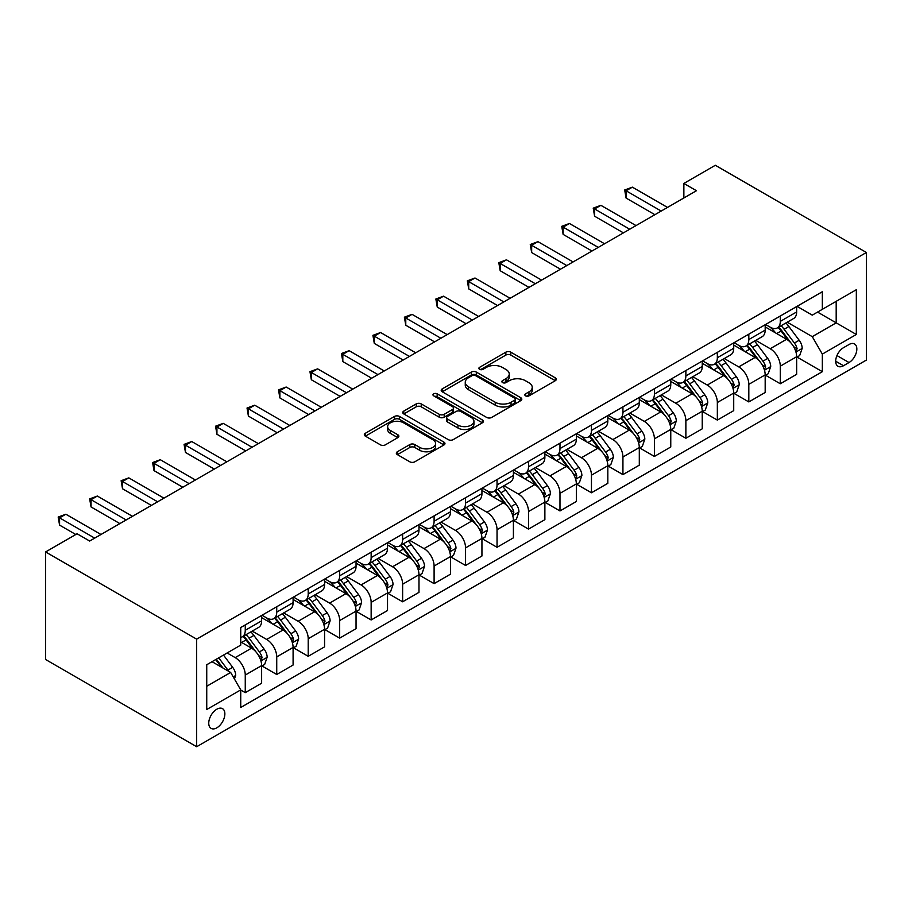 <?xml version="1.0" encoding="UTF-8"?>
<svg xmlns="http://www.w3.org/2000/svg" width="912" height="912" viewBox="0 0 912 912"><rect width="100%" height="100%" fill="white"/><g stroke="black" fill="none" stroke-linecap="round" stroke-linejoin="round"><path stroke-width="1.37" d="M525.563 395.865A2.451 1.414 0 0 0 529.017 395.865L555.283 380.703A3.5 2.018 0 0 0 556.309 379.278A3.5 2.018 0 0 0 555.283 377.842L510.8 352.169A3.5 2.018 0 0 0 505.852 352.169L479.598 367.319A2.451 1.414 0 0 0 478.88 368.323A2.451 1.414 0 0 0 479.598 369.326A2.451 1.414 0 0 0 483.052 369.326L486.449 367.365A11.183 6.452 0 0 1 502.273 367.365L505.978 369.497A11.183 6.452 0 0 1 509.249 374.068A11.183 6.452 0 0 1 505.978 378.628L502.58 380.589A2.451 1.414 0 0 0 501.862 381.592A2.451 1.414 0 0 0 502.58 382.595A2.451 1.414 0 0 0 506.035 382.595L509.432 380.635A11.183 6.452 0 0 1 525.255 380.635L528.96 382.766A11.183 6.452 0 0 1 532.232 387.338A11.183 6.452 0 0 1 528.96 391.898L525.563 393.859A2.451 1.414 0 0 0 524.845 394.862A2.451 1.414 0 0 0 525.563 395.865L525.563 393.859M216.805 727.833A11.389 6.578 120 0 0 224.249 717.79A11.389 6.578 120 0 0 222.505 708.658A11.389 6.578 120 0 0 216.805 709.228A11.389 6.578 120 0 0 209.361 719.26A11.389 6.578 120 0 0 211.117 728.392A11.389 6.578 120 0 0 216.805 727.833M397.358 451.759A3.5 2.018 0 0 0 396.332 453.184A3.5 2.018 0 0 0 397.358 454.609L409.841 461.814A3.5 2.018 0 0 0 414.778 461.814L443.939 444.976A3.5 2.018 0 0 0 444.965 443.551A3.5 2.018 0 0 0 443.939 442.126L399.456 416.442A3.5 2.018 0 0 0 394.52 416.442L365.359 433.28A3.5 2.018 0 0 0 364.333 434.705A3.5 2.018 0 0 0 365.359 436.13L380.429 444.839A3.5 2.018 0 0 0 385.377 444.839L397.849 437.635A3.5 2.018 0 0 0 398.875 436.21A3.5 2.018 0 0 0 397.849 434.773L390.382 430.464A9.348 5.392 0 0 1 387.634 426.645A9.348 5.392 0 0 1 393.414 421.663A9.348 5.392 0 0 1 403.594 422.826L432.881 439.732A9.348 5.392 0 0 1 435.628 443.551A9.348 5.392 0 0 1 429.848 448.544A9.348 5.392 0 0 1 419.668 447.37L414.778 444.554A3.5 2.018 0 0 0 409.841 444.554L397.358 451.759L397.358 454.609M866.4 252.487L715.327 165.277L683.863 183.437L696.449 190.711L89.661 541.033L77.075 533.771L45.6 551.942L196.673 639.152L866.4 252.487L866.4 360.058L196.673 746.723L196.673 639.152M486.7 417.445A3.5 2.018 0 0 0 491.648 417.445L520.809 400.607A3.5 2.018 0 0 0 521.824 399.182A3.5 2.018 0 0 0 520.809 397.746L476.315 372.073A3.5 2.018 0 0 0 471.379 372.073L442.217 388.9A3.5 2.018 0 0 0 441.191 390.336A3.5 2.018 0 0 0 442.217 391.761L486.7 417.445M434.671 396.389A2.451 1.414 0 0 1 437.144 396.731L437.144 393.824L482.38 419.942A3.5 2.018 0 0 1 483.394 421.367A3.5 2.018 0 0 1 482.38 422.792L453.207 439.63A3.5 2.018 0 0 1 448.271 439.63L403.788 413.945L403.788 411.095A3.5 2.018 0 0 0 402.762 412.52A3.5 2.018 0 0 0 403.788 413.945M403.788 411.095L416.26 403.891A3.5 2.018 0 0 1 421.207 403.891L439.253 414.299A3.5 2.018 0 0 0 444.19 414.299L452.466 409.522A3.5 2.018 0 0 0 453.492 408.097A3.5 2.018 0 0 0 452.466 406.672L433.69 395.831A2.451 1.414 0 0 1 432.972 394.828A2.451 1.414 0 0 1 434.477 393.517A2.451 1.414 0 0 1 437.144 393.824M849.026 344.508L843.486 347.7A11.035 6.373 120 0 0 836.281 357.436A11.035 6.373 120 0 0 837.968 366.282A11.035 6.373 120 0 0 843.486 365.735L849.026 362.531A11.035 6.373 120 0 0 856.243 352.807A11.035 6.373 120 0 0 854.544 343.961A11.035 6.373 120 0 0 849.026 344.508M797.031 306.352L812.273 315.142L822.339 309.328L822.339 291.737L240.734 627.524L240.734 645.115L206.739 664.745L206.739 709.513L240.734 689.894L240.734 707.484L822.339 371.686L822.339 354.095L812.273 336.653L787.227 322.198M822.339 309.328L856.334 289.708L856.334 334.476L822.339 354.095M45.6 551.942L45.6 659.513L196.673 746.723M683.863 183.437L683.863 197.984M817.551 312.086L836.19 322.848L836.19 301.336L856.334 289.708M812.273 336.653L836.19 322.848L856.334 334.476M206.739 686.257L230.656 672.452L212.029 661.69M240.734 690.031L245.26 692.653L245.26 675.062A14.239 8.219 -120 0 0 235.193 657.62L227.134 652.969M245.26 692.653L261.63 683.202L261.63 665.612A14.239 8.219 -120 0 0 251.552 648.17L240.734 641.923M262.006 665.977L276.735 674.481L276.735 656.891A14.239 8.219 -120 0 0 266.657 639.449L252.202 631.104M276.735 674.481L293.094 665.03L293.094 647.44A14.239 8.219 -120 0 0 283.028 629.998L261.63 617.641M293.482 647.805L308.21 656.309L308.21 638.719A14.239 8.219 -120 0 0 298.133 621.277L283.678 612.932M308.21 656.309L324.569 646.859L324.569 629.269A14.239 8.219 -120 0 0 314.503 611.827L293.094 599.469M324.946 629.633L339.674 638.138L339.674 620.548A14.239 8.219 -120 0 0 329.608 603.106L315.142 594.761M339.674 638.138L356.045 628.687L356.045 611.108A14.239 8.219 -120 0 0 345.967 593.655L324.569 581.309M356.421 611.462L371.15 619.966L371.15 602.376A14.239 8.219 -120 0 0 361.084 584.934L346.617 576.589M371.15 619.966L387.52 610.527L387.52 592.937A14.239 8.219 -120 0 0 377.443 575.483L356.045 563.137M387.896 593.302L402.625 601.795L402.625 584.216A14.239 8.219 -120 0 0 392.548 566.762L378.092 558.418M402.625 601.795L418.984 592.355L418.984 574.765A14.239 8.219 -120 0 0 408.918 557.323L387.52 544.966M419.36 575.13L434.101 583.634L434.101 566.044A14.239 8.219 -120 0 0 424.023 548.602L409.568 540.246M434.101 583.634L450.46 574.184L450.46 556.594A14.239 8.219 -120 0 0 440.393 539.152L418.984 526.794M450.836 556.958L465.565 565.463L465.565 547.873A14.239 8.219 -120 0 0 455.498 530.431L441.032 522.074M465.565 565.463L481.935 556.012L481.935 538.422A14.239 8.219 -120 0 0 471.857 520.98L450.46 508.622M482.311 538.787L497.04 547.291L497.04 529.701A14.239 8.219 -120 0 0 486.974 512.259L472.507 503.903M497.04 547.291L513.41 537.841L513.41 520.25A14.239 8.219 -120 0 0 503.333 502.808L481.935 490.451M513.787 520.615L528.515 529.12L528.515 511.529A14.239 8.219 -120 0 0 518.438 494.087L503.983 485.731M528.515 529.12L544.874 519.669L544.874 502.079A14.239 8.219 -120 0 0 534.808 484.637L513.41 472.279M545.251 502.444L559.979 510.948L559.979 493.358A14.239 8.219 -120 0 0 549.913 475.916L535.458 467.571M559.979 510.948L576.35 501.497L576.35 483.907A14.239 8.219 -120 0 0 566.284 466.465L544.874 454.108M576.726 484.272L591.455 492.776L591.455 475.186A14.239 8.219 -120 0 0 581.389 457.744L566.922 449.399M591.455 492.776L607.825 483.326L607.825 465.736A14.239 8.219 -120 0 0 597.748 448.294L576.35 435.936M608.201 466.1L622.93 474.605L622.93 457.015A14.239 8.219 -120 0 0 612.864 439.573L598.397 431.228M622.93 474.605L639.301 465.154L639.301 447.564A14.239 8.219 -120 0 0 629.223 430.122L607.825 417.764M639.677 447.929L654.406 456.433L654.406 438.843A14.239 8.219 -120 0 0 644.328 421.401L629.873 413.056M654.406 456.433L670.765 446.983L670.765 429.404A14.239 8.219 -120 0 0 660.698 411.95L639.301 399.604M671.141 429.757L685.87 438.262L685.87 420.671A14.239 8.219 -120 0 0 675.803 403.229L661.348 394.885M685.87 438.262L702.24 428.822L702.24 411.232A14.239 8.219 -120 0 0 692.174 393.79L670.765 381.433M702.616 411.597L717.345 420.101L717.345 402.511A14.239 8.219 -120 0 0 707.279 385.058L692.812 376.713M717.345 420.101L733.715 410.651L733.715 393.061A14.239 8.219 -120 0 0 723.638 375.619L702.24 363.261M734.092 393.425L748.82 401.93L748.82 384.34A14.239 8.219 -120 0 0 738.743 366.898L724.288 358.541M748.82 401.93L765.179 392.479L765.179 374.889A14.239 8.219 -120 0 0 755.113 357.447L733.715 345.089M765.567 375.254L780.296 383.758L780.296 366.168A14.239 8.219 -120 0 0 770.218 348.726L755.763 340.37M780.296 383.758L796.655 374.308L796.655 356.717A14.239 8.219 -120 0 0 786.589 339.275L765.179 326.918M765.567 324.524L770.218 327.203A14.239 8.219 -120 0 0 777.343 327.91A14.239 8.219 -120 0 0 780.296 321.389L780.296 316.019M734.092 342.684L738.743 345.374A14.239 8.219 -120 0 0 745.868 346.081A14.239 8.219 -120 0 0 748.82 339.56L748.82 334.18M702.616 360.856L707.279 363.546A14.239 8.219 -120 0 0 714.392 364.253A14.239 8.219 -120 0 0 717.345 357.732L717.345 352.351M671.141 379.027L675.803 381.718A14.239 8.219 -120 0 0 682.928 382.424A14.239 8.219 -120 0 0 685.87 375.904L685.87 370.523M639.677 397.199L644.328 399.889A14.239 8.219 -120 0 0 651.453 400.596A14.239 8.219 -120 0 0 654.406 394.075L654.406 388.694M608.201 415.37L612.864 418.061A14.239 8.219 -120 0 0 619.978 418.768A14.239 8.219 -120 0 0 622.93 412.247L622.93 406.866M576.726 433.542L581.389 436.232A14.239 8.219 -120 0 0 588.502 436.939A14.239 8.219 -120 0 0 591.455 430.418L591.455 425.038M545.251 451.714L549.913 454.404A14.239 8.219 -120 0 0 557.038 455.111A14.239 8.219 -120 0 0 559.979 448.59L559.979 443.209M513.787 469.885L518.438 472.576A14.239 8.219 -120 0 0 525.563 473.271A14.239 8.219 -120 0 0 528.515 466.762L528.515 461.381M482.311 488.057L486.974 490.747A14.239 8.219 -120 0 0 494.087 491.443A14.239 8.219 -120 0 0 497.04 484.922L497.04 479.552M450.836 506.217L455.498 508.907A14.239 8.219 -120 0 0 462.623 509.614A14.239 8.219 -120 0 0 465.565 503.093L465.565 497.724M419.36 524.389L424.023 527.079A14.239 8.219 -120 0 0 431.148 527.786A14.239 8.219 -120 0 0 434.101 521.265L434.101 515.884M387.896 542.56L392.548 545.251A14.239 8.219 -120 0 0 399.673 545.957A14.239 8.219 -120 0 0 402.625 539.437L402.625 534.056M356.421 560.732L361.084 563.422A14.239 8.219 -120 0 0 368.197 564.129A14.239 8.219 -120 0 0 371.15 557.608L371.15 552.227M324.946 578.903L329.608 581.594A14.239 8.219 -120 0 0 336.733 582.301A14.239 8.219 -120 0 0 339.674 575.78L339.674 570.399M293.482 597.075L298.133 599.765A14.239 8.219 -120 0 0 305.258 600.472A14.239 8.219 -120 0 0 308.21 593.951L308.21 588.571M262.006 615.247L266.657 617.937A14.239 8.219 -120 0 0 273.782 618.644A14.239 8.219 -120 0 0 276.735 612.123L276.735 606.742M797.031 357.082L822.339 371.686M777.343 327.91L793.702 318.459A14.239 8.219 -120 0 0 796.655 311.95L796.655 306.569M745.868 346.081L762.238 336.631A14.239 8.219 -120 0 0 765.179 330.11L765.179 324.74M714.392 364.253L730.763 354.802A14.239 8.219 -120 0 0 733.715 348.281L733.715 342.912M682.928 382.424L699.287 372.974A14.239 8.219 -120 0 0 702.24 366.453L702.24 361.072M651.453 400.596L667.823 391.145A14.239 8.219 -120 0 0 670.765 384.625L670.765 379.244M619.978 418.768L636.348 409.317A14.239 8.219 -120 0 0 639.301 402.796L639.301 397.415M588.502 436.939L604.873 427.489A14.239 8.219 -120 0 0 607.825 420.968L607.825 415.587M557.038 455.111L573.397 445.66A14.239 8.219 -120 0 0 576.35 439.139L576.35 433.759M525.563 473.271L541.933 463.832A14.239 8.219 -120 0 0 544.874 457.311L544.874 451.93M494.087 491.443L510.458 482.003A14.239 8.219 -120 0 0 513.41 475.483L513.41 470.102M462.623 509.614L478.982 500.164A14.239 8.219 -120 0 0 481.935 493.654L481.935 488.273M431.148 527.786L447.507 518.335A14.239 8.219 -120 0 0 450.46 511.814L450.46 506.445M399.673 545.957L416.043 536.507A14.239 8.219 -120 0 0 418.984 529.986L418.984 524.617M368.197 564.129L384.568 554.678A14.239 8.219 -120 0 0 387.52 548.158L387.52 542.777M336.733 582.301L353.092 572.85A14.239 8.219 -120 0 0 356.045 566.329L356.045 560.948M305.258 600.472L321.617 591.022A14.239 8.219 -120 0 0 324.569 584.501L324.569 579.12M273.782 618.644L290.153 609.193A14.239 8.219 -120 0 0 293.094 602.672L293.094 597.292M240.734 637.385A14.239 8.219 -120 0 0 242.307 636.815L258.677 627.365A14.239 8.219 -120 0 0 261.63 620.844L261.63 615.463M242.307 636.815A14.239 8.219 -120 0 0 245.26 630.295L245.26 624.914M230.656 672.452L240.734 689.894M526.543 396.207L528.96 394.805A11.183 6.452 0 0 0 532.232 390.245L532.232 387.338M509.249 374.068L509.249 376.975A11.183 6.452 0 0 1 505.978 381.535L503.561 382.937M555.237 380.726L510.8 355.076A3.5 2.018 0 0 0 505.852 355.076L480.567 369.668M520.763 400.63L476.315 374.98A3.5 2.018 0 0 0 471.379 374.98L442.263 391.784M514.63 400.174A2.451 1.414 0 0 0 515.337 399.182A2.451 1.414 0 0 0 514.63 398.179L475.574 375.63A2.451 1.414 0 0 0 472.12 375.63L468.54 377.705A11.183 6.452 0 0 0 465.257 382.265A11.183 6.452 0 0 0 468.54 386.836L495.227 402.249A11.183 6.452 0 0 0 511.039 402.249L514.63 400.174L514.63 403.081A2.451 1.414 0 0 0 515.337 402.089L515.337 399.182M465.257 382.265L465.257 385.183A11.183 6.452 0 0 0 468.54 389.743L468.54 386.836M514.63 403.081L511.039 405.156A11.183 6.452 0 0 1 495.227 405.156L468.54 389.743M403.834 413.968L416.26 406.798L416.26 403.891M453.492 408.097L453.492 411.004A3.5 2.018 0 0 1 452.466 412.429L444.19 417.206A3.5 2.018 0 0 1 439.253 417.206L421.207 406.798A3.5 2.018 0 0 0 416.26 406.798M437.144 396.731L482.323 422.815M457.972 425.106A9.348 5.392 0 0 0 468.164 426.28A9.348 5.392 0 0 0 473.932 421.298A9.348 5.392 0 0 0 471.196 417.479L460.868 411.517A3.5 2.018 0 0 0 455.932 411.517L447.655 416.305A3.5 2.018 0 0 0 446.629 417.73A3.5 2.018 0 0 0 447.655 419.155L457.972 425.106L457.972 428.013A9.348 5.392 0 0 0 468.164 429.187A9.348 5.392 0 0 0 473.932 424.205L473.932 421.298M446.629 417.73L446.629 420.637A3.5 2.018 0 0 0 447.655 422.062L447.655 419.155M457.972 428.013L447.655 422.062M435.628 443.551L435.628 446.458A9.348 5.392 0 0 1 429.848 451.451A9.348 5.392 0 0 1 419.668 450.277L414.778 447.461A3.5 2.018 0 0 0 409.841 447.461L397.404 454.643M387.634 426.645L387.634 429.552A9.348 5.392 0 0 0 390.382 433.371L390.382 430.464M397.803 437.657L390.382 433.371M443.939 442.126L443.939 444.976L399.456 419.349A3.5 2.018 0 0 0 394.52 419.349L365.404 436.164M796.655 357.299L799.676 355.555L802.195 348.281A9.439 5.449 -120 0 0 799.186 340.256L788.891 326.519A27.235 15.732 -120 0 0 785.927 322.962M775.69 332.983A27.235 15.732 -120 0 0 770.116 327.146M795.8 351.519L797.099 348.692A9.439 5.449 -120 0 0 794.398 343.015L784.115 329.278A27.235 15.732 -120 0 0 781.139 325.721M778.609 327.18A22.606 13.053 60 0 1 782.314 331.398L791.023 343.026M778.118 327.465A27.235 15.732 60 0 1 781.094 331.022L787.934 340.153M661.2 211.06L626.077 190.779L632.369 187.154L667.493 207.423M654.907 214.696L626.077 198.052L626.077 190.779L624.697 189.981L632.369 187.154M626.077 198.052L624.697 189.981M765.179 375.47L768.212 373.726L770.72 366.453A9.439 5.449 -120 0 0 767.71 358.416L757.427 344.69A27.235 15.732 -120 0 0 754.452 341.134M744.215 351.154A27.235 15.732 -120 0 0 738.64 345.317M764.324 369.691L765.624 366.863A9.439 5.449 -120 0 0 762.934 361.186L752.639 347.449A27.235 15.732 -120 0 0 749.664 343.892M747.133 345.352A22.606 13.053 60 0 1 750.85 349.57L759.548 361.198M746.643 345.637A27.235 15.732 60 0 1 749.618 349.193L756.458 358.325M733.715 393.642L736.736 391.898L739.256 384.625A9.439 5.449 -120 0 0 736.235 376.588L725.952 362.862A27.235 15.732 -120 0 0 722.977 359.294M712.751 369.326A27.235 15.732 -120 0 0 707.176 363.489M732.849 387.862L734.16 385.024A9.439 5.449 -120 0 0 731.458 379.358L721.164 365.621A27.235 15.732 -120 0 0 718.2 362.064M715.658 363.523A22.606 13.053 60 0 1 719.374 367.741L728.084 379.369M715.179 363.808A27.235 15.732 60 0 1 718.143 367.365L724.983 376.496M702.24 411.814L705.261 410.069L707.78 402.796A9.439 5.449 -120 0 0 704.771 394.759L694.477 381.034A27.235 15.732 -120 0 0 691.513 377.465M681.275 387.497A27.235 15.732 -120 0 0 675.701 381.661M701.385 406.034L702.685 403.195A9.439 5.449 -120 0 0 699.983 397.529L689.7 383.792A27.235 15.732 -120 0 0 686.725 380.236M684.194 381.695A22.606 13.053 60 0 1 687.899 385.913L696.608 397.541M683.704 381.98A27.235 15.732 60 0 1 686.679 385.537L693.519 394.668M629.725 229.231L594.601 208.951L600.894 205.325L636.017 225.595M623.432 232.868L594.601 216.224L594.601 208.951L593.222 208.153L600.894 205.325M594.601 216.224L593.222 208.153M598.261 247.403L563.137 227.122L569.43 223.486L604.553 243.766M591.956 251.039L563.137 234.395L563.137 227.122L561.746 226.324L569.43 223.486M563.137 234.395L561.746 226.324M566.785 265.574L531.662 245.294L537.955 241.657L573.078 261.938M560.492 269.211L531.662 252.567L531.662 245.294L530.271 244.496L537.955 241.657M531.662 252.567L530.271 244.496M670.765 429.985L673.786 428.241L676.305 420.968A9.439 5.449 -120 0 0 673.295 412.931L663.013 399.194A27.235 15.732 -120 0 0 660.037 395.637M649.8 405.669A27.235 15.732 -120 0 0 644.225 399.832M669.91 424.205L671.209 421.367A9.439 5.449 -120 0 0 668.507 415.69L658.225 401.964A27.235 15.732 -120 0 0 655.249 398.407M652.718 399.866A22.606 13.053 60 0 1 656.423 404.084L665.133 415.701M652.228 400.151A27.235 15.732 60 0 1 655.204 403.708L662.044 412.84M535.31 283.746L500.186 263.465L506.479 259.829L541.603 280.109M529.017 287.383L500.186 270.739L500.186 263.465L498.807 262.667L506.479 259.829M500.186 270.739L498.807 262.667M639.301 448.145L642.322 446.401L644.83 439.139A9.439 5.449 -120 0 0 641.82 431.102L631.537 417.365A27.235 15.732 -120 0 0 628.562 413.809M618.336 423.841A27.235 15.732 -120 0 0 612.75 418.004M638.434 442.377L639.734 439.538A9.439 5.449 -120 0 0 637.043 433.861L626.749 420.136A27.235 15.732 -120 0 0 623.774 416.567M621.243 418.038A22.606 13.053 60 0 1 624.959 422.256L633.658 433.873M620.753 418.312A27.235 15.732 60 0 1 623.728 421.88L630.568 431.011M607.825 466.317L610.846 464.573L613.366 457.311A9.439 5.449 -120 0 0 610.345 449.274L600.062 435.537A27.235 15.732 -120 0 0 597.086 431.98M586.861 442.012A27.235 15.732 -120 0 0 581.286 436.175M606.959 460.537L608.27 457.71A9.439 5.449 -120 0 0 605.568 452.033L595.274 438.307A27.235 15.732 -120 0 0 592.31 434.739M589.768 436.21A22.606 13.053 60 0 1 593.484 440.428L602.194 452.044M589.289 436.483A27.235 15.732 60 0 1 592.253 440.051L599.093 449.171M576.35 484.489L579.371 482.744L581.89 475.483A9.439 5.449 -120 0 0 578.881 467.446L568.586 453.709A27.235 15.732 -120 0 0 565.622 450.152M555.385 460.172A27.235 15.732 -120 0 0 549.811 454.336M575.495 478.709L576.794 475.882A9.439 5.449 -120 0 0 574.093 470.204L563.81 456.467A27.235 15.732 -120 0 0 560.834 452.911M558.304 454.381A22.606 13.053 60 0 1 562.009 458.599L570.718 470.216M557.813 454.655A27.235 15.732 60 0 1 560.789 458.212L567.629 467.343M544.874 502.66L547.895 500.916L550.415 493.654A9.439 5.449 -120 0 0 547.405 485.617L537.122 471.88A27.235 15.732 -120 0 0 534.147 468.323M523.91 478.344A27.235 15.732 -120 0 0 518.335 472.507M544.019 496.88L545.319 494.053A9.439 5.449 -120 0 0 542.617 488.376L532.334 474.639A27.235 15.732 -120 0 0 529.359 471.082M526.828 472.541A22.606 13.053 60 0 1 530.533 476.771L539.243 488.387M526.338 472.826A27.235 15.732 60 0 1 529.313 476.383L536.153 485.515M513.41 520.832L516.431 519.088L518.939 511.814A9.439 5.449 -120 0 0 515.93 503.789L505.647 490.052A27.235 15.732 -120 0 0 502.672 486.495M492.446 496.516A27.235 15.732 -120 0 0 486.86 490.679M512.544 515.052L513.855 512.225A9.439 5.449 -120 0 0 511.153 506.548L500.859 492.811A27.235 15.732 -120 0 0 497.884 489.254M495.353 490.713A22.606 13.053 60 0 1 499.069 494.942L507.767 506.559M494.863 490.998A27.235 15.732 60 0 1 497.838 494.555L504.678 503.686M503.834 301.918L468.711 281.637L475.004 278L510.127 298.281M497.542 305.543L468.711 288.899L468.711 281.637L467.332 280.839L475.004 278M468.711 288.899L467.332 280.839M472.37 320.089L437.247 299.809L443.54 296.172L478.663 316.453M466.066 323.714L437.247 307.07L437.247 299.809L435.856 299.011L443.54 296.172M437.247 307.07L435.856 299.011M440.895 338.249L405.772 317.98L412.064 314.344L447.188 334.624M434.602 341.886L405.772 325.242L405.772 317.98L404.381 317.182L412.064 314.344M405.772 325.242L404.381 317.182M409.42 356.421L374.296 336.152L380.589 332.515L415.712 352.796M403.127 360.058L374.296 343.414L374.296 336.152L372.917 335.342L380.589 332.515M374.296 343.414L372.917 335.342M377.944 374.593L342.821 354.323L349.125 350.687L384.248 370.967M371.651 378.229L342.821 361.585L342.821 354.323L341.441 353.514L349.125 350.687M342.821 361.585L341.441 353.514M481.935 539.003L484.956 537.259L487.475 529.986A9.439 5.449 -120 0 0 484.466 521.96L474.172 508.223A27.235 15.732 -120 0 0 471.196 504.667M460.97 514.687A27.235 15.732 -120 0 0 455.396 508.85M481.069 533.224L482.38 530.396A9.439 5.449 -120 0 0 479.678 524.719L469.384 510.982A27.235 15.732 -120 0 0 466.42 507.425M463.877 508.885A22.606 13.053 60 0 1 467.594 513.103L476.303 524.731M463.399 509.17A27.235 15.732 60 0 1 466.363 512.726L473.203 521.858M346.48 392.764L311.357 372.484L317.65 368.858L352.773 389.128M340.176 396.401L311.357 379.757L311.357 372.484L309.966 371.686L317.65 368.858M311.357 379.757L309.966 371.686M450.46 557.175L453.481 555.431L456 548.158A9.439 5.449 -120 0 0 452.99 540.121L442.696 526.395A27.235 15.732 -120 0 0 439.732 522.838M429.495 532.859A27.235 15.732 -120 0 0 423.92 527.022M449.605 551.395L450.904 548.568A9.439 5.449 -120 0 0 448.202 542.891L437.92 529.154A27.235 15.732 -120 0 0 434.944 525.597M432.413 527.056A22.606 13.053 60 0 1 436.118 531.274L444.828 542.902M431.923 527.341A27.235 15.732 60 0 1 434.899 530.898L441.739 540.029M315.005 410.936L279.881 390.655L286.174 387.03L321.298 407.299M308.712 414.572L279.881 397.928L279.881 390.655L278.491 389.857L286.174 387.03M279.881 397.928L278.491 389.857M418.984 575.347L422.005 573.602L424.525 566.329A9.439 5.449 -120 0 0 421.515 558.292L411.232 544.567A27.235 15.732 -120 0 0 408.257 540.998M398.02 551.03A27.235 15.732 -120 0 0 392.445 545.194M418.129 569.567L419.429 566.728A9.439 5.449 -120 0 0 416.727 561.062L406.444 547.325A27.235 15.732 -120 0 0 403.469 543.769M400.938 545.228A22.606 13.053 60 0 1 404.643 549.446L413.353 561.074M400.448 545.513A27.235 15.732 60 0 1 403.423 549.07L410.263 558.201M283.529 429.107L248.406 408.827L254.699 405.19L289.822 425.471M277.237 432.744L248.406 416.1L248.406 408.827L247.027 408.029L254.699 405.19M248.406 416.1L247.027 408.029M387.52 593.518L390.541 591.774L393.049 584.501A9.439 5.449 -120 0 0 390.04 576.464L379.757 562.738A27.235 15.732 -120 0 0 376.781 559.17M366.556 569.202A27.235 15.732 -120 0 0 360.97 563.365M386.654 587.738L387.965 584.9A9.439 5.449 -120 0 0 385.263 579.223L374.969 565.497A27.235 15.732 -120 0 0 372.005 561.94M369.463 563.399A22.606 13.053 60 0 1 373.179 567.617L381.877 579.245M368.972 563.684A27.235 15.732 60 0 1 371.948 567.241L378.788 576.373M252.054 447.279L216.931 426.998L223.235 423.362L258.358 443.642M245.761 450.916L216.931 434.272L216.931 426.998L215.551 426.2L223.235 423.362M216.931 434.272L215.551 426.2M356.045 611.69L359.066 609.946L361.585 602.672A9.439 5.449 -120 0 0 358.576 594.635L348.281 580.898A27.235 15.732 -120 0 0 345.306 577.342M335.08 587.374A27.235 15.732 -120 0 0 329.506 581.537M355.178 605.91L356.489 603.071A9.439 5.449 -120 0 0 353.788 597.394L343.505 583.669A27.235 15.732 -120 0 0 340.529 580.1M337.987 581.571A22.606 13.053 60 0 1 341.704 585.789L350.413 597.406M337.508 581.856A27.235 15.732 60 0 1 340.472 585.413L347.312 594.544M220.59 465.451L185.467 445.17L191.759 441.533L226.883 461.814M214.297 469.087L185.467 452.443L185.467 445.17L184.076 444.372L191.759 441.533M185.467 452.443L184.076 444.372M324.569 629.85L327.59 628.106L330.11 620.844A9.439 5.449 -120 0 0 327.1 612.807L316.806 599.07A27.235 15.732 -120 0 0 313.842 595.513M303.605 605.545A27.235 15.732 -120 0 0 298.03 599.708M323.714 624.07L325.014 621.243A9.439 5.449 -120 0 0 322.312 615.566L312.029 601.84A27.235 15.732 -120 0 0 309.054 598.272M306.523 599.743A22.606 13.053 60 0 1 310.228 603.961L318.938 615.577M306.033 600.016A27.235 15.732 60 0 1 309.008 603.584L315.848 612.716M189.115 483.622L153.991 463.342L160.284 459.705L195.407 479.986M182.822 487.247L153.991 470.603L153.991 463.342L152.612 462.544L160.284 459.705M153.991 470.603L152.612 462.544M293.094 648.022L296.115 646.277L298.634 639.016A9.439 5.449 -120 0 0 295.625 630.979L285.342 617.242A27.235 15.732 -120 0 0 282.367 613.685M272.129 623.705A27.235 15.732 -120 0 0 266.555 617.88M292.239 642.242L293.539 639.415A9.439 5.449 -120 0 0 290.837 633.737L280.554 620.012A27.235 15.732 -120 0 0 277.579 616.444M275.048 617.914A22.606 13.053 60 0 1 278.764 622.132L287.462 633.749M274.558 618.188A27.235 15.732 60 0 1 277.533 621.756L284.373 630.876M157.639 501.794L122.516 481.513L128.809 477.877L163.932 498.157M151.346 505.419L122.516 488.775L122.516 481.513L121.136 480.715L128.809 477.877M122.516 488.775L121.136 480.715M261.63 666.193L264.651 664.449L267.159 657.187A9.439 5.449 -120 0 0 264.149 649.15L253.867 635.413A27.235 15.732 -120 0 0 250.891 631.856M260.764 660.413L262.075 657.586A9.439 5.449 -120 0 0 259.373 651.909L249.079 638.172A27.235 15.732 -120 0 0 246.115 634.615M243.572 636.086A22.606 13.053 60 0 1 247.289 640.304L255.987 651.92M243.094 636.359A27.235 15.732 60 0 1 246.058 639.916L252.898 649.048M126.164 519.954L91.052 499.685L97.345 496.048L132.468 516.329M119.871 523.591L91.052 506.947L91.052 499.685L89.661 498.887L97.345 496.048M91.052 506.947L89.661 498.887M234.43 678.984L235.695 675.347A9.439 5.449 -120 0 0 232.685 667.322L223.497 655.067M228.752 671.346A9.439 5.449 -120 0 0 227.897 670.081L218.72 657.826M216.349 659.194L222.95 667.994M215.699 659.57L221.285 667.037M94.7 538.126L59.576 517.856L65.869 514.22L100.993 534.5M75.81 534.5L59.576 525.118L59.576 517.856L58.186 517.047L65.869 514.22M59.576 525.118L58.186 517.047M235.193 657.62L251.552 648.17M266.657 639.449L283.028 629.998M298.133 621.277L314.503 611.827M329.608 603.106L345.967 593.655M361.084 584.934L377.443 575.483M392.548 566.762L408.918 557.323M424.023 548.602L440.393 539.152M455.498 530.431L471.857 520.98M486.974 512.259L503.333 502.808M518.438 494.087L534.808 484.637M549.913 475.916L566.284 466.465M581.389 457.744L597.748 448.294M612.864 439.573L629.223 430.122M644.328 421.401L660.698 411.95M675.803 403.229L692.174 393.79M707.279 385.058L723.638 375.619M738.743 366.898L755.113 357.447M770.218 348.726L786.589 339.275M780.296 321.389L796.655 311.95M780.296 366.168L796.655 356.717M748.82 384.34L765.179 374.889M748.82 339.56L765.179 330.11M717.345 402.511L733.715 393.061M717.345 357.732L733.715 348.281M685.87 420.671L702.24 411.232M685.87 375.904L702.24 366.453M654.406 438.843L670.765 429.404M654.406 394.075L670.765 384.625M622.93 457.015L639.301 447.564M622.93 412.247L639.301 402.796M591.455 475.186L607.825 465.736M591.455 430.418L607.825 420.968M559.979 493.358L576.35 483.907M559.979 448.59L576.35 439.139M528.515 511.529L544.874 502.079M528.515 466.762L544.874 457.311M497.04 529.701L513.41 520.25M497.04 484.922L513.41 475.483M465.565 547.873L481.935 538.422M465.565 503.093L481.935 493.654M434.101 566.044L450.46 556.594M434.101 521.265L450.46 511.814M402.625 584.216L418.984 574.765M402.625 539.437L418.984 529.986M371.15 602.376L387.52 592.937M371.15 557.608L387.52 548.158M339.674 620.548L356.045 611.108M339.674 575.78L356.045 566.329M308.21 638.719L324.569 629.269M308.21 593.951L324.569 584.501M276.735 656.891L293.094 647.44M276.735 612.123L293.094 602.672M245.26 675.062L261.63 665.612M245.26 630.295L261.63 620.844M836.954 355.566L849.026 362.531M835.688 361.22L843.486 365.735M528.96 394.805L528.96 391.898M502.58 382.595L502.58 380.589M505.978 381.535L505.978 378.628M479.598 369.326L479.598 367.319M505.852 355.076L505.852 352.169M510.8 355.076L510.8 352.169M555.283 380.703L555.283 377.842M442.217 391.761L442.217 388.9M471.379 374.98L471.379 372.073M476.315 374.98L476.315 372.073M520.809 400.607L520.809 397.746M495.227 405.156L495.227 402.249M511.039 405.156L511.039 402.249M421.207 406.798L421.207 403.891M439.253 417.206L439.253 414.299M444.19 417.206L444.19 414.299M452.466 412.429L452.466 409.522M482.38 422.792L482.38 419.942M409.841 447.461L409.841 444.554M414.778 447.461L414.778 444.554M419.668 450.277L419.668 447.37M397.849 437.635L397.849 434.773M365.359 436.13L365.359 433.28M394.52 419.349L394.52 416.442M399.456 419.349L399.456 416.442M795.948 352.032L802.138 348.464M784.115 329.278L788.891 326.519M776.693 333.564L781.094 331.022M794.398 343.015L799.186 340.256M793.657 346.697L797.099 348.692M764.484 370.204L770.663 366.635M752.639 347.449L757.427 344.69M745.218 351.736L749.618 349.193M762.934 361.186L767.71 358.416M762.181 364.868L765.624 366.863M733.009 388.375L739.187 384.807M721.164 365.621L725.952 362.862M713.754 369.907L718.143 367.365M731.458 379.358L736.235 376.588M730.706 383.04L734.16 385.024M701.533 406.547L707.712 402.979M689.7 383.792L694.477 381.034M682.279 388.079L686.679 385.537M699.983 397.529L704.771 394.759M699.23 401.212L702.685 403.195M670.058 424.718L676.248 421.15M658.225 401.964L663.013 399.194M650.803 406.239L655.204 403.708M668.507 415.69L673.295 412.931M667.766 419.383L671.209 421.367M638.594 442.89L644.773 439.322M626.749 420.136L631.537 417.365M619.328 424.411L623.728 421.88M637.043 433.861L641.82 431.102M636.291 437.543L639.734 439.538M607.118 461.062L613.297 457.493M595.274 438.307L600.062 435.537M587.864 442.582L592.253 440.051M605.568 452.033L610.345 449.274M604.816 455.715L608.27 457.71M575.643 479.233L581.822 475.665M563.81 456.467L568.586 453.709M556.388 460.754L560.789 458.212M574.093 470.204L578.881 467.446M573.352 473.887L576.794 475.882M544.168 497.405L550.358 493.837M532.334 474.639L537.122 471.88M524.913 478.925L529.313 476.383M542.617 488.376L547.405 485.617M541.876 492.058L545.319 494.053M512.704 515.565L518.882 511.997M500.859 492.811L505.647 490.052M493.438 497.097L497.838 494.555M511.153 506.548L515.93 503.789M510.401 510.23L513.855 512.225M481.228 533.737L487.407 530.168M469.384 510.982L474.172 508.223M461.974 515.269L466.363 512.726M479.678 524.719L484.466 521.96M478.925 528.401L482.38 530.396M449.753 551.908L455.932 548.34M437.92 529.154L442.696 526.395M430.498 533.44L434.899 530.898M448.202 542.891L452.99 540.121M447.461 546.573L450.904 548.568M418.289 570.08L424.468 566.512M406.444 547.325L411.232 544.567M399.023 551.612L403.423 549.07M416.727 561.062L421.515 558.292M415.986 564.745L419.429 566.728M386.813 588.251L392.992 584.683M374.969 565.497L379.757 562.738M367.559 569.783L371.948 567.241M385.263 579.223L390.04 576.464M384.511 582.916L387.965 584.9M355.338 606.423L361.517 602.855M343.505 583.669L348.281 580.898M336.083 587.944L340.472 585.413M353.788 597.394L358.576 594.635M353.035 601.088L356.489 603.071M323.863 624.595L330.053 621.026M312.029 601.84L316.806 599.07M304.608 606.115L309.008 603.584M322.312 615.566L327.1 612.807M321.571 619.248L325.014 621.243M292.399 642.766L298.577 639.198M280.554 620.012L285.342 617.242M273.133 624.287L277.533 621.756M290.837 633.737L295.625 630.979M290.096 637.42L293.539 639.415M260.923 660.938L267.102 657.37M249.079 638.172L253.867 635.413M241.669 642.458L246.058 639.916M259.373 651.909L264.149 649.15M258.62 655.591L262.075 657.586M233.244 676.921L235.627 675.53M227.897 670.081L232.685 667.322"/></g></svg>
